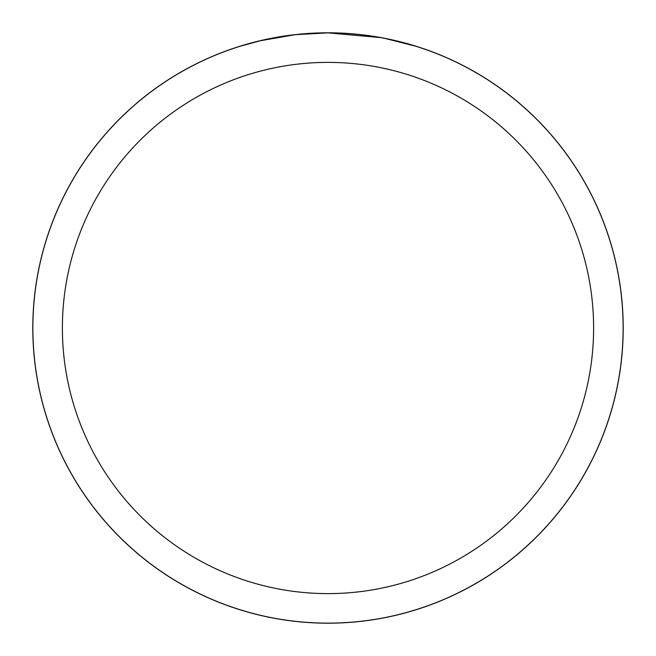 <?xml version="1.0" encoding="UTF-8"?>
<svg xmlns="http://www.w3.org/2000/svg" width="656" height="656" viewBox="0 0 656 656"><rect width="100%" height="100%" fill="white"/><g stroke="black" fill="none" stroke-linecap="round" stroke-linejoin="round"><path stroke-width="0.98" d="M328 32.833A295.167 295.167 0 0 1 623.167 328A295.167 295.167 0 0 1 328 623.167A295.167 295.167 0 0 1 32.833 328A295.167 295.167 0 0 1 328 32.833M333.888 32.931L337.996 33.046M364.342 35.121L365.589 35.276M380.431 37.572L328 32.874A295.126 295.126 0 0 1 623.126 328A295.126 295.126 0 0 1 328 623.126A295.126 295.126 0 0 1 32.874 328A295.126 295.126 0 0 1 328 32.874L296.102 34.604M385.408 38.524L415.674 46.207M381.817 37.827L385.408 38.515M328 62.386A265.614 265.614 0 0 1 593.614 328A265.614 265.614 0 0 1 328 593.614A265.614 265.614 0 0 1 62.386 328A265.614 265.614 0 0 1 328 62.386M294.716 34.76L260.112 40.787L240.334 46.199M306.368 33.669L308 33.554M283.876 36.187L291.116 35.186M299.136 34.292L304.023 33.85M32.8 328A295.2 295.2 0 0 1 328 32.8A295.2 295.2 0 0 1 623.2 328A295.2 295.2 0 0 1 328 623.2A295.2 295.2 0 0 1 32.8 328"/></g></svg>

